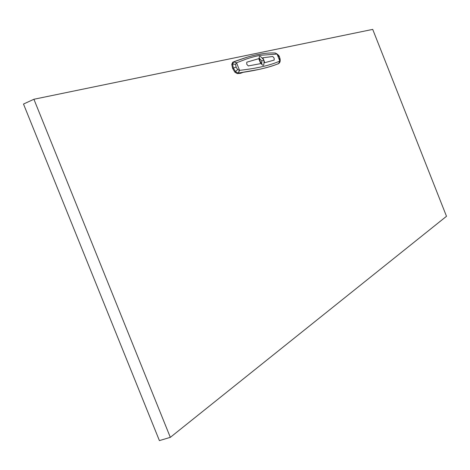 <?xml version="1.0" encoding="UTF-8"?>
<svg xmlns="http://www.w3.org/2000/svg" width="470" height="470" viewBox="0 0 470 470"><rect width="100%" height="100%" fill="white"/><g stroke="black" fill="none" stroke-linecap="round" stroke-linejoin="round"><path stroke-width="0.7" d="M372.716 29.393L446.5 216.294L170.328 437.347L33.91 99.264L372.716 29.393M33.91 99.264L23.5 104.04L159.406 440.607L170.328 437.347M264.786 62.698L262.83 57.781L272.753 56.494L274.157 58.145L274.198 60.078L264.786 62.698M246.732 64.249L246.774 62.187L258.77 58.662L260.738 63.614L248.307 65.941L246.732 64.249M259.986 61.047C258.247 55.049 259.563 54.755 263.94 60.172C264.322 66.775 263.006 67.069 259.986 61.047L261.972 64.361L261.59 64.378M247.179 57.181L233.831 61.793L236.539 62.792L235.588 64.355L236.093 67.081L237.655 69.537L239.553 70.353C256.902 68.414 270.332 65.312 279.844 61.053L279.515 57.375L277.118 54.044L259.863 55.348C254.158 56.6 249.494 57.886 245.875 59.214L236.539 62.792L239.553 70.353L238.331 73.085L258.67 69.49C265.344 68.021 271.219 66.352 276.295 64.496L278.716 63.55M274.192 60.078L274.151 58.145L272.747 56.5L262.836 57.781M260.703 63.556L258.764 58.668L246.779 62.187M259.305 58.274L261.772 60.965L261.808 64.22M246.662 57.334L236.674 60.706M238.331 73.085L237.25 73.59L240.57 73.314L243.219 72.298M243.096 72.327L243.155 72.327C257.284 70.142 268.317 67.539 276.266 64.508L278.634 63.591L279.897 61.029M233.831 61.793L232.585 64.049L233.379 68.109L235.676 71.798L238.231 73.103L239.436 70.371M235.67 61.082L232.715 62.205L233.737 61.828L236.434 62.833M237.25 73.59L234.877 72.18L232.638 68.426L231.763 64.367L232.715 62.205M278.593 63.609L279.844 61.053L277.059 54.044L275.332 53.022M260.028 61.147L259.293 57.969L259.046 58.262M263.94 60.172L261.772 60.965M234.877 72.18L237.655 69.537M236.093 67.081L232.638 68.426M235.588 64.355L232.585 64.049L231.763 64.367M277.118 54.044L275.379 53.022C278.17 54.526 279.55 55.977 279.521 57.387L279.515 57.375M246.486 57.387C257.642 54.056 267.242 52.599 275.285 53.016M236.586 60.742L235.194 61.259M279.521 57.387C280.002 57.945 281.107 62.034 278.669 63.573M240.763 73.22L242.649 72.456M278.663 63.579L277.758 64.032"/></g></svg>
